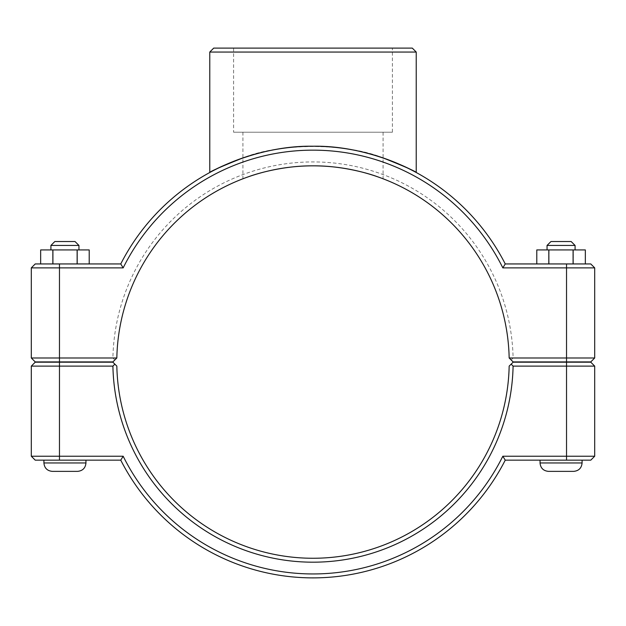 <?xml version="1.0" encoding="UTF-8"?>
<svg xmlns="http://www.w3.org/2000/svg" width="626" height="626" viewBox="0 0 626 626"><rect width="100%" height="100%" fill="white"/><g stroke="black" fill="none" stroke-linecap="round" stroke-linejoin="round"><path stroke-width="0.47" stroke-dasharray="3.13 2.35" d="M594.7 267.873L502.827 267.873A211.909 211.909 0 0 0 123.173 267.873L120.755 263.945A215.829 215.829 0 0 1 505.245 263.945L590.78 263.945L594.7 267.873L594.7 357.986L590.78 361.914L513.132 361.914L511.152 359.958L513.093 357.986L594.7 357.986M383.073 157.916C346.162 142.744 279.838 142.744 242.927 157.916M582.086 362.196L540.042 361.914L582.086 362.196M540.042 462.958L540.042 460.157L582.086 460.157L540.042 460.157L582.086 460.157L582.086 462.958L540.042 462.958L582.086 462.958L540.042 462.958L582.086 462.958L540.042 462.958L540.042 460.157L582.086 460.157L540.042 460.157L582.086 460.157L582.086 462.958M547.046 245.447L575.083 245.447L547.046 245.447L575.083 245.447L547.046 245.447L547.046 249.93L575.083 249.93L547.046 249.93L575.083 249.93L547.046 249.93L575.083 249.93L547.046 249.93L547.046 245.447L575.083 245.447L575.083 249.93L575.083 245.447L571.155 241.526L550.974 241.526L547.046 245.447L550.974 241.526L571.155 241.526L550.974 241.526M548.814 263.945L585.341 263.945L536.787 263.945L536.787 249.93L585.341 249.93L536.787 249.93L585.341 249.93L536.787 249.93L585.341 249.93L585.341 263.945L548.814 263.945L548.814 249.93L548.814 263.945L536.787 263.945L549.041 263.945L549.041 249.93L549.041 263.945L573.314 263.945L573.314 249.93L573.314 263.945L585.341 263.945L573.087 263.945L573.087 249.93L573.087 263.945L548.814 263.945M548.454 471.37L573.674 471.37M43.914 362.196L85.958 361.914L43.914 362.196M43.914 460.157L85.958 460.157L43.914 460.157L85.958 460.157L43.914 460.157L85.958 460.157L43.914 460.157L43.914 462.958L43.914 460.157M78.954 245.447L50.917 245.447L78.954 245.447L50.917 245.447L78.954 245.447L50.917 245.447L54.845 241.526L75.026 241.526L78.954 245.447L78.954 249.93L50.917 249.93L78.954 249.93L50.917 249.93L78.954 249.93L50.917 249.93L78.954 249.93L78.954 245.447L75.026 241.526L54.845 241.526L75.026 241.526M76.959 263.945L76.959 249.93L76.959 263.945L40.659 263.945L89.213 263.945L40.659 263.945L52.686 263.945L52.686 249.93L40.659 249.93L89.213 249.93L40.659 249.93L89.213 249.93L40.659 249.93L40.659 263.945L76.959 263.945L76.959 249.93L52.686 249.93L52.686 263.945L89.213 263.945L77.186 263.945L77.186 249.93L77.186 263.945L52.913 263.945L52.913 249.93L52.913 263.945L40.659 263.945L40.659 249.93M77.546 471.37L52.326 471.37M89.213 249.93L89.213 263.945L89.213 249.93L76.959 249.93M582.086 361.914L540.042 361.914L582.086 361.914M585.341 249.93L585.341 263.945L536.787 263.945L536.787 249.93M573.314 263.945L573.314 249.93M549.041 263.945L549.041 249.93M52.686 263.945L52.686 249.93M511.152 364.152L513.132 362.196L590.78 362.196L594.7 366.116L513.093 366.116L511.152 364.152L509.165 366.116A196.212 196.212 0 0 1 313 558.259A196.212 196.212 0 0 1 116.835 366.116L114.848 364.152L112.907 366.116L31.3 366.116L35.22 362.196L112.868 362.196L114.848 364.152M513.093 366.116A200.132 200.132 0 0 1 313 562.187A200.132 200.132 0 0 1 112.907 366.116M502.827 456.229L505.245 460.157A215.829 215.829 0 0 1 120.755 460.157L35.22 460.157L31.3 456.229L123.173 456.229A211.909 211.909 0 0 0 502.827 456.229L594.7 456.229L594.7 366.116M31.3 456.229L31.3 366.116M123.173 456.229L120.755 460.157M505.245 460.157L590.78 460.157L594.7 456.229M511.152 359.958L509.165 357.986A196.212 196.212 0 0 0 313 165.843A196.212 196.212 0 0 0 116.835 357.986L112.868 361.914L35.22 361.914L31.3 357.986L112.907 357.986A200.132 200.132 0 0 1 313 161.923A200.132 200.132 0 0 1 513.093 357.986M383.073 178.786L377.697 176.814L383.073 178.786L383.073 132.211L242.927 132.211L383.073 132.211M248.303 176.814L242.927 178.786L248.303 176.814M123.173 267.873L31.3 267.873L31.3 357.986M112.907 357.986L114.848 359.958M502.827 267.873L505.245 263.945M120.755 263.945L35.22 263.945L31.3 267.873M392.4 132.211L233.6 132.211L392.4 132.211L392.4 48.116L233.6 48.116L392.4 48.116M416.227 52.044L209.773 52.044M213.701 48.116L412.299 48.116M43.914 462.958L85.958 462.958L43.914 462.958L85.958 462.958L43.914 462.958L85.958 462.958L85.958 460.157L85.958 462.958M566.53 362.196L566.53 460.157M59.47 362.196L59.47 460.157M566.53 361.914L566.53 263.945M59.47 263.945L59.47 361.914M50.917 245.447L50.917 249.93L50.917 245.447L54.845 241.526M571.155 241.526L575.083 245.447M242.927 132.211L242.927 178.786M233.6 48.116L233.6 132.211"/><path stroke-width="0.94" d="M31.3 267.873L123.173 267.873A211.909 211.909 0 0 1 502.827 267.873L505.245 263.945A215.829 215.829 0 0 0 120.755 263.945L35.22 263.945L31.3 267.873L31.3 357.986L35.22 361.914L112.868 361.914L116.835 357.986A196.212 196.212 0 0 1 313 165.843A196.212 196.212 0 0 1 509.165 357.986L513.132 361.914L590.78 361.914L594.7 357.986L509.165 357.986M242.927 157.916C221.62 166.399 210.571 171.266 209.773 172.51C208.927 172.627 256.981 145.209 313 146.226C369.019 145.209 417.072 172.627 416.227 172.51C415.429 171.266 404.38 166.399 383.073 157.916M582.086 460.157L582.086 462.958C581.585 468.068 578.784 470.869 573.674 471.37L548.454 471.37C543.345 470.869 540.543 468.068 540.042 462.958L582.086 462.958C581.585 468.068 578.784 470.869 573.674 471.37C578.784 470.869 581.585 468.068 582.086 462.958M547.046 245.447L550.974 241.526L571.155 241.526L575.083 245.447L547.046 245.447L547.046 249.93M548.814 263.945L548.814 249.93L536.787 249.93L536.787 263.945M573.087 263.945L573.087 249.93L548.814 249.93M585.341 263.945L585.341 249.93L573.087 249.93M85.958 460.157L85.958 462.958L43.914 462.958L43.914 460.157M50.917 245.447L78.954 245.447L75.026 241.526L54.845 241.526L50.917 245.447L50.917 249.93M78.954 249.93L78.954 245.447M89.213 263.945L89.213 249.93L77.186 249.93L77.186 263.945M52.913 263.945L52.913 249.93L77.186 249.93M40.659 263.945L40.659 249.93L52.913 249.93M43.914 462.958C44.415 468.068 47.216 470.869 52.326 471.37C47.216 470.869 44.415 468.068 43.914 462.958C44.415 468.068 47.216 470.869 52.326 471.37L77.546 471.37C82.655 470.869 85.457 468.068 85.958 462.958C85.457 468.068 82.655 470.869 77.546 471.37C82.655 470.869 85.457 468.068 85.958 462.958M566.53 362.196L590.78 362.196L594.7 366.116L566.53 366.116L566.53 456.229L502.827 456.229A211.909 211.909 0 0 1 123.173 456.229L31.3 456.229L31.3 366.116L112.907 366.116A200.132 200.132 0 0 0 313 562.187A200.132 200.132 0 0 0 513.093 366.116L566.53 366.116L566.53 362.196L513.132 362.196L511.152 364.152L513.093 366.116M502.827 456.229L505.245 460.157L590.78 460.157L594.7 456.229L594.7 366.116M594.7 456.229L566.53 456.229L566.53 460.157M112.907 366.116L114.848 364.152L112.868 362.196L35.22 362.196L31.3 366.116M511.152 364.152L509.165 366.116A196.212 196.212 0 0 1 313 558.259A196.212 196.212 0 0 1 116.835 366.116L114.848 364.152M123.173 456.229L120.755 460.157A215.829 215.829 0 0 0 505.245 460.157M120.755 460.157L35.22 460.157L31.3 456.229M377.697 176.814C367.454 172.964 340.904 165.585 313 165.843C285.096 165.585 258.546 172.964 248.303 176.814C258.546 172.964 285.096 165.585 313 165.843C340.904 165.585 367.454 172.964 377.697 176.814M502.827 267.873L594.7 267.873L594.7 357.986M116.835 357.986L31.3 357.986M123.173 267.873L120.755 263.945M505.245 263.945L590.78 263.945L594.7 267.873M209.773 52.044L416.227 52.044L412.299 48.116L213.701 48.116L209.773 52.044L209.773 172.51M59.47 460.157L59.47 362.196M566.53 361.914L566.53 263.945M59.47 361.914L59.47 263.945M540.042 460.157L540.042 462.958C540.543 468.068 543.345 470.869 548.454 471.37C543.345 470.869 540.543 468.068 540.042 462.958M575.083 245.447L575.083 249.93M416.227 172.51L416.227 52.044"/></g></svg>
